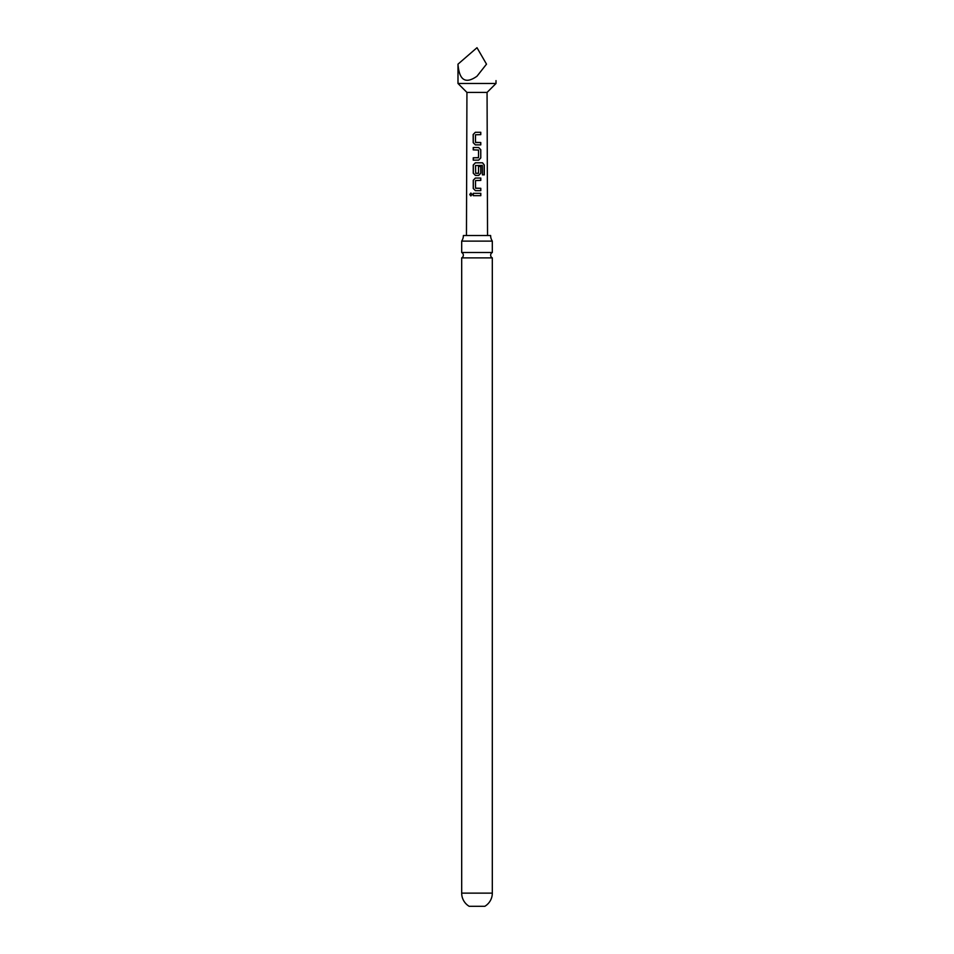 <?xml version="1.0" encoding="UTF-8"?>
<svg xmlns="http://www.w3.org/2000/svg" width="954" height="954" viewBox="0 0 954 954"><rect width="100%" height="100%" fill="white"/><g stroke="black" fill="none" stroke-linecap="round" stroke-linejoin="round"><path stroke-width="1.43" d="M469.738 194.509L470.859 193.042L472.075 194.497L470.847 195.952L469.738 194.509M470.906 195.952L469.893 194.509L470.918 193.042M477 252.5L461.688 252.5A3.017 3.017 0 0 1 461.688 257.89L492.312 257.89A3.017 3.017 0 0 1 492.312 252.5L477 252.5M475.39 144.865L473.291 142.683L473.244 134.478L475.366 132.284L480.78 132.284L480.78 134.633L475.486 134.788L475.497 142.373L480.78 142.528L480.78 144.877L475.342 144.865L473.208 142.683L473.16 134.478L475.33 132.284L480.78 132.284M480.792 180.401L475.521 180.556L475.545 188.153L480.804 188.308L480.804 190.657L475.39 190.657L473.256 188.463L473.256 180.246L475.366 178.052L480.792 178.052L480.792 180.401M475.7 188.308L480.804 188.308M492.312 893.135A15.312 15.312 0 0 1 484.823 906.3L469.177 906.3A15.312 15.312 0 0 1 461.688 893.135L492.312 893.135L492.312 257.89M496.008 83.475L487.065 92.419L466.935 92.419L457.992 83.475L496.008 83.475L496.008 80.613M486.504 64.156C498.632 85.156 498.632 85.156 486.504 64.156L477 76.213C465.54 84.322 459.208 80.303 457.992 64.156L477 47.7L486.504 64.156M477 147.524L478.681 147.524L480.78 149.73L480.78 157.947L478.681 160.129L473.244 160.141L473.244 157.792L478.526 157.625L478.526 150.04L473.232 149.885L473.232 147.524L477 147.524M477 162.8L482.557 162.8L484.274 164.994L484.298 174.856L482.438 174.856L482.283 165.4L475.533 165.555L475.676 173.306L478.538 173.151L478.526 166.473L480.78 166.473L480.792 173.211L478.693 175.393L475.366 175.393L473.256 173.211L473.256 164.994L475.378 162.8L477 162.8M477 193.316L480.804 193.316L480.804 195.665L473.256 195.665L473.256 193.316L477 193.316M463.382 235.519A10.065 10.065 0 0 1 461.688 241.112L492.312 241.112A10.065 10.065 0 0 1 490.618 235.519L463.382 235.519M473.339 195.665L473.256 193.316M473.339 193.316L480.804 193.316M480.721 193.316L480.721 195.665M475.426 190.657L473.256 188.463M480.721 188.308L480.721 190.657M473.339 188.475L473.339 180.246L475.366 178.052L480.792 178.052M480.709 178.052L480.709 180.401M475.402 175.393L473.339 173.211L473.327 164.994L475.414 162.8L482.438 162.8L484.274 164.994M484.119 164.994L484.131 174.856M478.503 166.473L480.709 166.473L480.792 173.211M480.709 173.211L478.658 175.393M478.348 173.306L475.676 173.306M473.315 149.885L473.315 147.536L478.681 147.524L480.697 149.73L480.78 157.947M480.697 157.947L478.646 160.129M473.327 160.141L473.327 157.792L478.371 157.78M475.652 142.528L480.78 142.528M480.697 142.54L480.697 144.877M480.697 132.284L480.697 134.633M487.065 92.419L487.542 235.519M466.935 92.419L466.458 235.519M492.312 252.5L492.312 241.112M461.688 252.5L461.688 241.112M461.688 893.135L461.688 257.89M457.992 83.475L457.992 64.156"/></g></svg>
